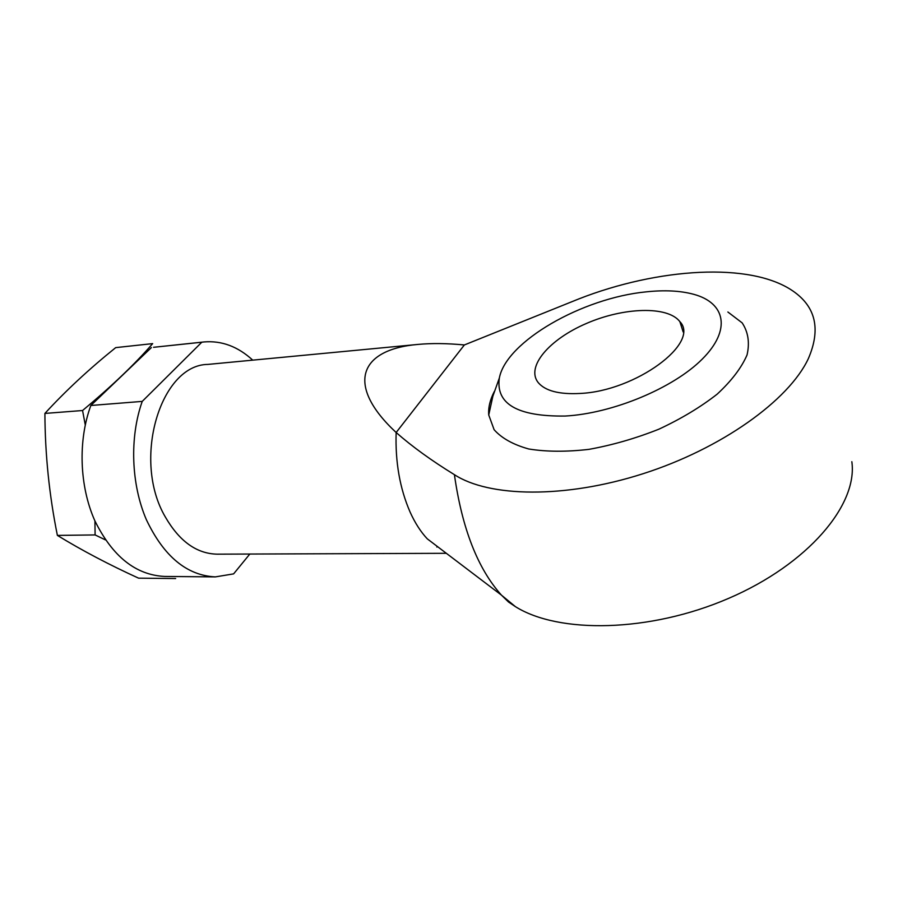 <?xml version="1.0" encoding="UTF-8"?>
<svg xmlns="http://www.w3.org/2000/svg" width="898" height="898" viewBox="0 0 898 898"><rect width="100%" height="100%" fill="white"/><g stroke="black" fill="none" stroke-linecap="round" stroke-linejoin="round"><path stroke-width="1.35" d="M249.767 554.1L233.615 573.878L215.34 576.898C186.851 575.495 163.863 556.446 146.385 519.729C131.086 484.213 129.469 437.393 142.232 401.395L201.814 342.217L203.969 341.947C221.66 340.465 237.914 346.527 252.731 360.143M446.34 553.303L217.103 554.167C196.696 553.696 179.465 541.359 165.423 517.136C131.669 460.135 160.394 364.689 207.921 364.408L418.064 344.417C358.661 349.401 345.528 385.466 396.153 432.51C412.16 446.598 431.579 460.64 454.41 474.672C488.826 497.234 564.73 498.839 643.035 473.729C721.319 448.719 788.904 400.362 808.346 358.639C820.985 329.364 815.855 306.835 792.968 291.042C750.313 261.599 657.662 268.087 578.986 298.854L464.367 344.955C447.125 343.317 431.691 343.137 418.064 344.417M142.232 401.395L90.855 405.481C77.857 440.581 79.417 486.155 94.829 520.728C112.463 556.479 135.733 575.046 164.66 576.437L215.34 576.898M201.814 342.217L153.569 347.301L203.969 341.947M151.392 347.582L90.855 405.481M851.843 461.695C857.938 504.957 807.908 564.326 728.592 598.382C649.4 632.607 558.668 633.865 515.373 606.621L508.504 601.997L501.443 595.127C477.758 568.715 462.077 528.563 454.41 474.672M515.396 606.633L501.443 595.127L427.302 538.856C420.769 531.919 415.044 523.006 410.117 512.118C399.834 488.49 395.176 461.954 396.153 432.51L464.367 344.955M436.877 547.062L437.057 546.253M494.248 391.64C490.005 399.823 488.175 407.602 488.736 414.988L494.113 429.704C501.668 438.224 513.196 444.645 528.709 448.978C546.276 451.829 566.357 451.963 588.953 449.359C612.346 445.127 635.638 438.415 658.84 429.21C681.122 418.827 700.586 407.12 717.221 394.11C731.578 380.797 741.524 367.742 747.046 354.946C749.841 342.733 748.214 332.047 742.163 322.876L727.874 311.999M565.235 416.043C517.585 416.672 495.617 403.999 499.344 378.024C506.146 341.599 582.173 297.979 646.268 291.85C664.599 289.897 680.415 290.716 693.727 294.308C725.472 302.884 731.556 329.925 702.27 359.088C673.298 388.239 612.492 413.473 565.235 416.043M579.973 393.459C559.23 394.548 545.322 390.933 538.228 382.615C525.599 366.889 549.284 339.287 586.54 323.415C623.594 307.284 667.674 305.702 679.853 321.619C700.732 342.901 635.593 391.158 579.973 393.459M82.56 410.521L44.9 413.428C65.532 390.944 89.138 369.011 115.696 347.627L152.66 343.62C135.003 364.016 111.644 386.308 82.56 410.521L85.265 424.9M94.919 520.919L95.109 534.939L105.403 539.878M175.649 578.548L138.595 578.166C109.152 564.752 82.077 550.496 57.382 535.399C49.244 495.112 45.091 454.455 44.9 413.428M95.109 534.939L57.382 535.399M499.344 378.024L492.879 396.175L488.736 414.988M679.853 321.619L683.176 331.991"/></g></svg>
